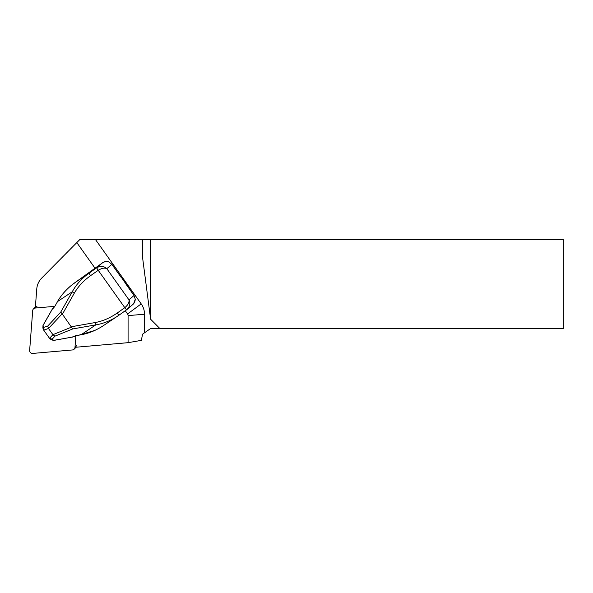 <?xml version="1.0" encoding="UTF-8"?>
<svg xmlns="http://www.w3.org/2000/svg" width="593" height="593" viewBox="0 0 593 593"><rect width="100%" height="100%" fill="white"/><g stroke="black" fill="none" stroke-linecap="round" stroke-linejoin="round"><path stroke-width="0.89" d="M75.059 347.313L128.088 342.672L128.088 315.609A2.846 2.817 -134.8 0 0 127.562 313.956L125.271 310.739M95.117 268.332L76.816 242.581L41.755 278.035A17.79 17.597 -134.8 0 0 36.759 289.006L35.306 307.982M128.088 342.672L141.416 340.352L142.498 334.215L144.514 332.799L144.514 314.223A17.79 17.597 -134.8 0 0 141.201 303.883L95.488 239.572L79.796 239.572L76.816 242.581M142.179 239.572L142.498 256.969L142.498 239.572L95.488 239.572M142.498 239.572L150.615 239.572L150.615 319.219L159.873 328.529L563.35 328.529L563.35 239.572L150.615 239.572M159.873 328.529L150.615 328.529L144.514 332.799M142.498 256.969L150.615 319.219M120.549 276.501L121.973 277.183L125.064 281.534L125.256 283.128M119.089 315.098L117.866 315.95C110.758 320.657 103.404 323.63 95.799 324.875L72.717 328.945L62.161 313.83L48.507 328.485L43.697 330.131L49.545 338.358L52.162 339.181L53.689 340.375M81.093 334.741L95.799 324.875L95.177 322.548C102.767 321.154 110.098 317.989 117.162 313.067L124.804 307.678C128.029 304.921 129.422 302.319 128.97 299.858C130.623 303.453 129.882 306.729 126.746 309.702L126.739 309.709A2.846 0.415 -125.2 0 1 124.804 307.678L98.216 270.282L90.573 275.671C83.569 280.674 78.143 286.515 74.295 293.187L62.435 314.127M121.973 277.183L121.091 277.302L111.862 264.33L108.771 261.943C106.295 261.246 104.183 261.565 102.433 262.899L75.289 282.401C67.609 287.894 61.672 294.321 57.484 301.674L54.719 306.566L52.354 309.049L43.037 325.49L43.793 327.403L47.781 326.009L60.738 312.103L62.161 313.83M60.738 312.103L72.264 291.763A2.846 0.408 29.5 0 0 74.295 293.187M49.545 338.358L52.925 334.697L48.507 328.485M52.925 334.697L54.979 336.135L52.162 339.181M47.781 326.009L48.485 328.455M43.793 327.403L43.697 330.131M51.206 339.737L53.629 340.389L72.287 337.091L75.474 335.764L81.026 334.786C88.868 333.385 96.481 330.234 103.871 325.335L119.104 315.098A2.846 0.415 -125.2 0 1 117.162 313.067M52.369 308.968L43 325.424L42.874 328.04L43.081 325.416M132.313 304.921C134.107 303.646 135.093 301.733 135.256 299.191L134.025 295.492L121.55 277.606M132.624 304.661L126.746 309.702A2.846 0.415 -125.2 0 1 124.804 307.678M102.433 262.899A0.712 0.474 -124.5 0 0 102.411 262.914L94.035 269.14A0.712 0.474 -126.7 0 0 94.035 269.14L72.546 284.447C66.409 289.214 61.375 294.929 57.454 301.607L72.264 291.763C76.2 284.573 81.849 278.339 89.224 273.054L96.867 267.665C100.714 265.701 104.027 266.042 106.814 268.696C104.746 267.606 101.877 268.132 98.216 270.282A2.846 0.415 54.8 0 1 96.859 267.665L102.085 263.151A0.712 0.474 -126.7 0 0 102.055 263.166M75.289 282.401L89.224 273.054A2.846 0.415 54.8 0 0 90.573 275.671M111.862 264.33L106.814 268.696L128.97 299.858L134.04 295.477L135.256 299.191M108.771 261.943L111.884 264.315L121.024 277.168M54.719 306.566L57.528 301.6M53.474 308.145A0.712 0.489 -128.8 0 1 53.615 307.871L54.756 306.492M73.969 336.179A0.712 0.489 -119.4 0 1 73.547 336.379M72.724 336.846A0.712 0.489 -119.4 0 1 72.287 337.091L53.666 340.434L51.206 339.73M52.488 308.775A0.712 0.712 0 0 0 52.317 308.983L52.354 309.049A0.712 0.489 -128.8 0 1 52.488 308.775L53.615 307.871M54.771 306.344L35.239 308.049A2.846 2.817 -134.8 0 0 32.697 310.621L29.65 350.359A2.846 2.817 -134.8 0 0 32.748 353.428L72.442 349.952A2.846 2.817 -134.8 0 0 74.169 349.151L75.867 347.461A2.846 2.817 -134.8 0 0 76.082 347.224M35.38 307.004A2.846 2.817 -134.8 0 0 35.202 307.167L33.512 308.849M74.169 349.151A2.846 2.817 -134.8 0 0 74.985 347.379L75.882 335.749M141.201 303.883L127.562 313.956M144.514 314.223L128.088 315.609M71.412 326.743L95.177 322.548M52.903 334.674L71.597 327.099M72.717 328.945L54.979 336.135M124.901 282.624L134.025 295.492M126.732 309.709L119.111 315.091L127.258 309.301M96.867 267.665A2.846 0.415 54.8 0 0 98.216 270.282M102.411 262.914A0.712 0.474 -124.5 0 0 102.396 262.929C102.003 262.936 106.28 260.549 108.786 261.928M72.353 337.098L72.331 337.135A0.712 0.712 0 0 0 72.554 337.054L94.739 330.457M125.064 281.534L124.641 281.957M76.682 345.689L74.985 347.379M36.936 306.366L35.239 308.049M49.701 338.499L51.176 339.707M42.889 328.077L43.645 330.004M135.271 299.176L133.736 303.512"/></g></svg>
